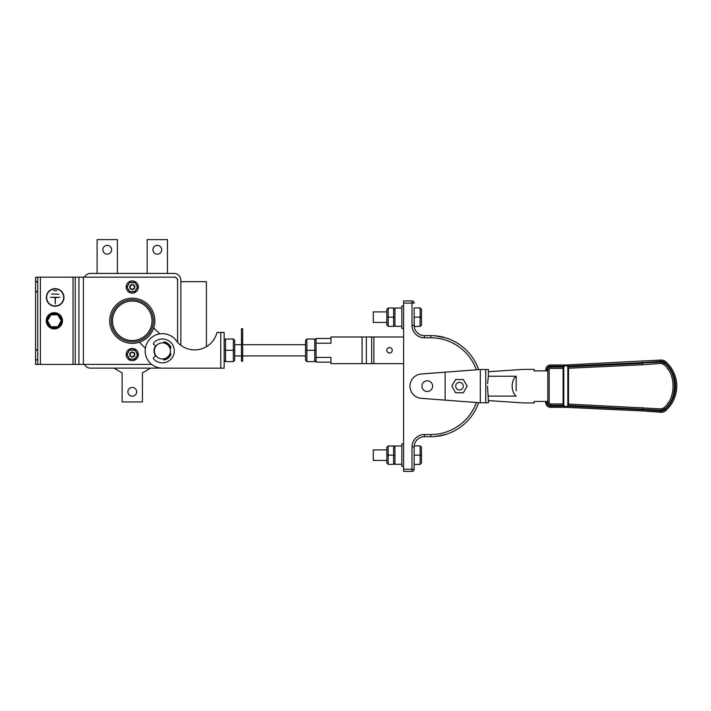 <?xml version="1.0" encoding="UTF-8"?>
<svg xmlns="http://www.w3.org/2000/svg" width="711" height="711" viewBox="0 0 711 711"><rect width="100%" height="100%" fill="white"/><g stroke="black" fill="none" stroke-linecap="round" stroke-linejoin="round"><path stroke-width="1.07" d="M63.954 297.447A8.79 8.79 0 0 0 55.165 288.657A8.79 8.79 0 0 0 46.375 297.447A8.79 8.79 0 0 0 55.165 306.245A8.79 8.79 0 0 0 63.954 297.447M46.642 297.447A8.523 8.523 0 0 0 55.165 305.97A8.523 8.523 0 0 0 63.688 297.447A8.523 8.523 0 0 0 55.165 288.924A8.523 8.523 0 0 0 46.642 297.447M37.719 359.944L35.55 359.944L35.55 349.803L37.719 349.803L37.719 364.414L35.55 364.414L37.719 364.139M37.719 291.768L35.55 291.768L35.55 281.618L37.719 281.618L37.719 349.803M35.55 359.944L35.55 364.139M35.55 291.768L35.55 349.803M35.55 277.423L37.719 277.157L35.55 277.423L35.55 281.618M37.719 277.423L37.719 281.618M180.843 345.253L180.843 280.205A6.763 6.763 0 0 0 174.079 273.433L90.475 273.433A6.763 6.763 0 0 0 84.431 277.157L175.564 277.157L177.59 279.183L177.59 342.275L177.59 280.543A3.386 3.386 0 0 0 174.213 277.157L83.4 277.157L83.4 364.414L151.665 364.414L84.431 364.414A6.763 6.763 0 0 0 90.475 368.129L161.353 368.129M84.431 364.414L78.93 364.414L78.93 277.157L75.259 277.157L75.259 364.414L78.93 364.414M75.259 364.414L73.029 364.414L73.029 277.157L40.42 277.157L40.42 364.414L73.029 364.414M40.42 364.414L37.719 364.414M37.719 277.157L40.42 277.157M73.029 277.157L75.259 277.157M78.93 277.157L83.4 277.157M35.55 291.501L37.719 291.501M37.719 281.894L35.55 281.894M35.55 359.677L37.719 359.677M37.719 350.07L35.55 350.07M53.609 290.55L56.72 290.817L53.609 290.55M51.583 293.927L58.746 294.203L51.583 293.927M55.031 297.58L50.428 297.314L59.902 297.314L55.298 297.58L55.298 303.944L55.031 297.58M132.273 356.638A2.097 2.097 0 0 1 130.175 354.54A2.097 2.097 0 0 1 132.273 352.443A2.097 2.097 0 0 1 134.37 354.54A2.097 2.097 0 0 1 132.273 356.638M130.042 354.54A2.231 2.231 0 0 1 132.273 352.3A2.231 2.231 0 0 1 134.503 354.54A2.231 2.231 0 0 1 132.273 356.771A2.231 2.231 0 0 1 130.042 354.54A2.231 2.231 0 0 0 132.273 356.771A2.231 2.231 0 0 0 134.503 354.54M126.185 354.54A6.088 6.088 0 0 1 132.273 348.452A6.088 6.088 0 0 1 138.361 354.54A6.088 6.088 0 0 1 132.273 360.628A6.088 6.088 0 0 1 126.185 354.54M137.667 354.54L134.966 349.865L129.58 349.865L126.887 354.54L129.58 359.206L134.966 359.206L137.667 354.54L134.814 358.931L129.58 359.206M129.74 358.931L126.887 354.54M127.198 354.54L129.58 349.865M134.966 349.865L137.347 354.54M132.273 289.128A2.097 2.097 0 0 1 130.175 287.031A2.097 2.097 0 0 1 132.273 284.933A2.097 2.097 0 0 1 134.37 287.031A2.097 2.097 0 0 1 132.273 289.128M130.042 287.031A2.231 2.231 0 0 1 132.273 284.8A2.231 2.231 0 0 1 134.503 287.031A2.231 2.231 0 0 1 132.273 289.261A2.231 2.231 0 0 1 130.042 287.031A2.231 2.231 0 0 0 132.273 289.261A2.231 2.231 0 0 0 134.503 287.031M126.185 287.031A6.088 6.088 0 0 1 132.273 280.943A6.088 6.088 0 0 1 138.361 287.031A6.088 6.088 0 0 1 132.273 293.119A6.088 6.088 0 0 1 126.185 287.031M137.667 287.031L134.966 282.365L129.58 282.365L126.887 287.031L129.58 291.697L134.966 291.697L137.667 287.031L134.814 291.43L129.58 291.697M129.74 291.43L126.887 287.031M127.198 287.031L129.58 282.365M134.966 282.365L137.347 287.031M161.699 249.765A4.399 4.399 0 0 0 157.3 245.366A4.399 4.399 0 0 0 152.901 249.765A4.399 4.399 0 0 0 157.3 254.156A4.399 4.399 0 0 0 161.699 249.765M167.449 273.433L167.449 239.616L147.159 239.616L147.159 273.433M111.645 249.765A4.399 4.399 0 0 0 107.245 245.366A4.399 4.399 0 0 0 102.855 249.765A4.399 4.399 0 0 0 107.245 254.156A4.399 4.399 0 0 0 111.645 249.765M117.395 273.433L117.395 239.616L97.105 239.616L97.105 273.433M132.273 343.377A22.592 22.592 0 0 0 154.865 320.785A22.592 22.592 0 0 0 132.273 298.193A22.592 22.592 0 0 0 109.681 320.785A22.592 22.592 0 0 0 132.273 343.377M162.41 358.966A8.052 8.052 0 0 0 170.453 350.914A8.052 8.052 0 0 0 162.41 342.871A8.052 8.052 0 0 0 154.358 350.914A8.052 8.052 0 0 0 162.41 358.966M159.717 333.877L153.718 327.887M139.374 342.231L145.373 348.23M155.949 355.722L154.011 357.162A1.351 1.351 0 0 0 153.843 359.188A11.9 11.9 0 0 0 174.311 350.914A11.9 11.9 0 0 0 153.843 342.649A1.351 1.351 0 0 0 154.011 344.675L155.949 346.115M163.672 342.969L163.85 341.831A9.199 9.199 0 0 1 171.075 347.848L169.991 348.23M169.991 353.598L171.075 353.98A9.199 9.199 0 0 1 163.85 359.997L163.672 358.868M305.534 344.693L242.691 344.693M241.473 344.693L234.71 344.693M305.534 355.918L242.691 355.918M241.473 355.918L234.71 355.918M155.673 345.91A8.39 8.39 0 0 0 155.673 355.918M162.41 333.672A17.251 17.251 0 0 0 145.16 350.914A17.251 17.251 0 0 0 162.41 368.165L220.783 368.165L220.783 332.455L216.988 332.455A22.974 22.974 0 0 1 176.248 340.631A17.251 17.251 0 0 0 162.41 333.672M163.726 359.197A8.39 8.39 0 0 0 170.311 353.714M170.311 348.123A8.39 8.39 0 0 0 163.726 342.631M220.783 332.455L224.161 332.455L224.161 368.165L220.783 368.165M233.359 339.014L234.71 340.365L234.71 360.255L233.359 361.606L225.511 361.606L225.511 350.31L224.161 350.31L224.161 340.365L225.511 339.014L225.511 350.31L233.359 350.31L233.359 339.014L225.511 339.014M225.511 361.606L224.161 360.255L224.161 350.31M233.359 361.606L233.359 350.31L234.71 350.31M306.885 339.014L306.885 361.606L305.534 360.255L305.534 340.365L306.885 339.014L314.733 339.014L316.084 340.365L316.084 360.255L314.733 361.606L314.733 339.014M306.885 361.606L314.733 361.606M305.534 350.31L316.084 350.31M242.691 328.731L242.691 361.197L241.473 361.197L241.473 328.731L242.691 328.731M388.188 307.97L388.188 326.367L386.837 325.007L386.837 309.321L388.188 307.97L393.601 307.97L394.952 309.321M388.188 326.367L393.601 326.367L393.601 307.97M386.837 317.168L394.952 317.168L394.952 308.032L401.848 308.032M394.952 325.007L393.601 326.367M388.188 445.948L388.188 464.345L386.837 462.994L386.837 447.299L388.188 445.948L393.601 445.948L394.952 447.299M388.188 464.345L393.601 464.345L393.601 445.948M386.837 455.147L394.952 455.147L394.952 446.019L401.848 446.019M394.952 462.994L393.601 464.345M435.159 335.814L446.099 337.983L435.159 335.814M446.099 434.332L435.159 436.501L446.099 434.332M668.02 402.933L667.389 403.804M568.516 368.245L568.516 404.07L660.972 408.887L663.461 408.043C676.241 399.004 676.241 373.311 663.461 364.272L664.394 363.259A4.737 4.737 0 0 0 661.257 362.068L664.394 363.259C677.77 372.715 677.77 399.6 664.394 409.056L660.91 410.229L568.391 405.421L568.516 404.621A2.702 2.702 0 0 1 565.814 407.332A2.702 2.702 0 0 1 563.103 404.621L563.103 367.694A2.702 2.702 0 0 1 565.814 364.983A2.702 2.702 0 0 1 568.516 367.694L568.391 366.894L661.257 362.068A4.737 4.737 0 0 0 660.91 362.077L660.972 363.428L642.548 364.779L568.516 368.245L568.516 367.694L568.516 404.621A2.702 2.702 0 0 1 565.814 407.332A2.702 2.702 0 0 1 563.103 404.621L563.192 405.297L563.103 404.621L563.192 405.297L550.527 405.297A2.702 2.702 0 0 1 547.817 402.595L547.817 369.72A2.702 2.702 0 0 1 550.527 367.018A2.702 2.702 0 0 0 547.817 369.72L547.817 402.595A2.702 2.702 0 0 0 550.527 405.297L550.527 403.946L563.103 403.946M487.577 383.664L488.368 376.217L516.159 376.217L516.159 390.828M488.004 393.645L488.368 396.098L516.159 396.098C513.769 394.401 512.418 391.086 512.107 386.153C512.418 381.229 513.769 377.914 516.159 376.217L515.395 376.803M463.27 386.153A3.786 3.786 0 0 1 459.484 389.948A3.786 3.786 0 0 1 455.689 386.153A3.786 3.786 0 0 1 459.484 382.367A3.786 3.786 0 0 1 463.27 386.153M427.284 391.503A5.341 5.341 0 0 0 432.626 386.153A5.341 5.341 0 0 0 427.284 380.812A5.341 5.341 0 0 0 421.943 386.153A5.341 5.341 0 0 0 427.284 391.503M386.837 322.439L373.311 322.439L373.311 311.889L386.837 311.889M386.837 460.426L373.311 460.426L373.311 449.876L386.837 449.876M401.848 326.296L394.952 326.296L394.952 317.168M401.848 464.283L394.952 464.283L394.952 455.147M403.608 328.393L401.848 328.393L401.848 305.934L403.608 305.934M403.608 466.38L401.848 466.38L401.848 443.922L403.608 443.922M389.539 347.599A2.702 2.702 0 0 0 386.837 350.31A2.702 2.702 0 0 0 389.539 353.012A2.702 2.702 0 0 0 392.25 350.31A2.702 2.702 0 0 0 389.539 347.599M445.139 372.173L445.139 400.142L421.259 398.329A12.211 12.211 0 0 1 409.971 386.153A12.211 12.211 0 0 1 421.259 373.986L480.316 369.516L488.43 369.516L488.43 371.729M487.719 390.979L487.853 392.383M488.43 400.586L488.43 402.799L480.316 402.799L445.139 400.142M568 406.212L642.468 409.696L642.389 410.914L660.768 412.256A6.763 6.763 0 0 0 665.745 410.576A32.608 32.608 0 0 0 665.745 361.739A6.763 6.763 0 0 0 660.768 360.059L565.76 364.983L563.547 366.201L550.527 366.201A3.519 3.519 0 0 0 547.008 369.72L545.79 369.72L545.79 370.866M565.76 364.983L568 366.103L565.76 364.983L550.527 364.983A4.737 4.737 0 0 0 545.79 369.72M642.468 409.696L660.857 411.047A5.546 5.546 0 0 0 664.936 409.66A31.391 31.391 0 0 0 664.936 362.646A5.546 5.546 0 0 0 660.857 361.268L642.468 362.619L642.389 361.401M566.356 407.27L566.943 407.074M547.008 401.439L547.008 402.595A3.519 3.519 0 0 0 550.527 406.114L563.547 406.114L565.76 407.332L642.389 410.914M545.79 401.439L545.79 402.595A4.737 4.737 0 0 0 550.527 407.332L565.76 407.332M564.57 407.03L564.019 406.656M516.159 385.664L516.159 384.953M516.159 381.487L516.159 376.217M547.817 401.439L534.157 401.439L534.157 402.933L523.332 402.933L488.368 400.586L487.515 386.153M488.368 376.217L488.368 371.729L523.332 369.382L534.157 369.382L534.157 370.866L547.817 370.866M414.158 307.899L414.22 326.429L420.112 326.429L420.112 307.899L414.158 307.899L414.158 325.345A10.283 10.283 0 0 0 424.44 335.628L430.866 335.628A50.525 50.525 0 0 1 478.619 369.649L480.316 369.516L480.316 402.799M414.158 448.925L414.158 469.216L411.998 469.216L411.998 446.961A12.443 12.443 0 0 1 424.44 434.519L430.866 434.519A48.366 48.366 0 0 0 476.388 402.497M414.158 464.416L420.112 464.416L420.112 445.886L414.22 445.886A10.283 10.283 0 0 1 424.44 436.687A10.283 10.283 0 0 0 414.158 446.961L414.158 469.216A2.169 2.169 0 0 1 411.998 471.384L403.608 471.384L403.608 469.216L411.998 469.216L411.998 471.384A2.169 2.169 0 0 0 414.158 469.216M414.22 445.886L414.158 446.961L411.998 446.961M330.962 362.148L316.084 362.148L316.084 357.411L330.962 357.411L330.962 363.632L362.068 363.632L362.068 336.978L403.608 336.978M362.068 336.978L330.962 336.978L330.962 343.209L316.084 343.209L316.084 338.472L330.962 338.472M366.361 336.978L366.361 363.632L371.684 363.632L371.684 336.978M373.888 336.978L373.888 363.632L403.608 363.632M373.888 363.632L371.684 363.632M366.361 363.632L362.068 363.632M476.388 369.818A48.366 48.366 0 0 0 430.866 337.796L424.44 337.796A12.443 12.443 0 0 1 411.998 325.345L411.998 303.099L403.608 303.099L403.608 469.216M403.608 303.099L403.608 300.931L411.998 300.931A2.169 2.169 0 0 1 414.158 303.099A2.169 2.169 0 0 0 411.998 300.931L411.998 303.099L414.158 303.099A2.169 2.169 0 0 0 411.998 300.931M478.619 402.666A50.525 50.525 0 0 1 430.866 436.687L424.44 436.687L424.44 434.519M420.112 445.886L421.463 447.237L421.463 455.147L414.158 455.147M421.463 455.147L421.463 463.065L420.112 464.416M420.112 307.899L421.463 309.249L421.463 317.168L414.158 317.168M421.463 317.168L421.463 325.078L420.112 326.429M455.653 379.532L451.823 386.153L455.653 392.783L463.305 392.783L467.136 386.153L463.305 379.532L455.653 379.532M667.389 368.511L668.02 369.382M568.391 366.894L642.513 363.428L642.548 364.779M563.103 368.369L550.527 368.369L550.527 367.018L563.192 367.018M642.548 407.536L642.513 408.887M136.672 391.805A4.399 4.399 0 0 0 132.273 387.406A4.399 4.399 0 0 0 127.882 391.805A4.399 4.399 0 0 0 132.273 396.205A4.399 4.399 0 0 0 136.672 391.805M114.009 368.129L122.132 372.866L122.132 401.955L142.422 401.955L142.422 372.866L150.536 368.129M206.412 346.692L206.412 281.689L180.843 281.689M132.273 299.678A21.108 21.108 0 0 1 153.38 320.785A21.108 21.108 0 0 1 132.273 341.884A21.108 21.108 0 0 1 111.174 320.785A21.108 21.108 0 0 1 132.273 299.678A21.108 21.108 0 0 0 111.174 320.785A21.108 21.108 0 0 0 132.273 341.884M58.64 326.616A7.234 7.234 0 0 0 61.546 321.585M51.45 327.416A7.234 7.234 0 0 0 57.262 327.416M47.157 321.585A7.234 7.234 0 0 0 50.063 326.616M46.233 320.785A8.114 8.114 0 0 0 54.356 328.9A8.114 8.114 0 0 0 62.47 320.785A8.114 8.114 0 0 0 54.356 312.671A8.114 8.114 0 0 0 46.233 320.785M50.063 314.955A7.234 7.234 0 0 0 47.157 319.986M57.262 314.155A7.234 7.234 0 0 0 51.45 314.155M61.546 319.986A7.234 7.234 0 0 0 58.64 314.955M61.226 320.785L57.787 314.831L50.916 314.831L47.477 320.785L50.916 326.74L57.787 326.74L61.226 320.785L62.008 320.785L58.178 327.416L50.525 327.416L46.704 320.785L50.525 314.155L58.178 314.155L62.008 320.785M50.525 327.416L50.916 326.74M57.787 326.74L58.178 327.416M46.704 320.785L47.477 320.785M57.787 314.831L58.178 314.155M50.525 314.155L50.916 314.831M134.779 354.54A2.506 2.506 0 0 0 132.273 352.034A2.506 2.506 0 0 0 129.775 354.54A2.506 2.506 0 0 0 132.273 357.038A2.506 2.506 0 0 0 134.779 354.54M129.74 350.141L134.814 350.141M134.779 287.031A2.506 2.506 0 0 0 132.273 284.533A2.506 2.506 0 0 0 129.775 287.031A2.506 2.506 0 0 0 132.273 289.537A2.506 2.506 0 0 0 134.779 287.031M129.74 282.64L134.814 282.64M242.691 340.569L241.473 340.569M242.691 356.327L241.473 356.327M660.857 411.047L660.768 412.256M550.527 366.201L550.527 364.983M642.468 362.619L568 366.103M660.857 361.268L660.768 360.059M664.936 362.646L665.745 361.739M664.936 409.66L665.745 410.576M550.527 406.114L550.527 407.332M547.008 402.595L545.79 402.595M547.008 369.72L547.008 370.866M485.746 369.516L485.746 402.799M414.158 325.345L411.998 325.345M424.44 335.628L424.44 337.796M430.866 335.628L430.866 337.796M430.866 436.687L430.866 434.519M563.779 367.694L563.103 367.694A2.702 2.702 0 0 1 565.814 364.983A2.702 2.702 0 0 1 568.516 367.694L567.84 367.694A2.026 2.026 0 0 0 565.814 365.658A2.026 2.026 0 0 0 563.779 367.694L563.779 404.621A2.026 2.026 0 0 0 565.814 406.648A2.026 2.026 0 0 0 567.84 404.621L567.84 367.694M550.527 368.369A1.351 1.351 0 0 0 549.168 369.72L549.168 402.595A1.351 1.351 0 0 0 550.527 403.946M663.461 364.272L660.972 363.428M660.972 408.887L660.91 410.229M663.461 408.043L664.394 409.056M549.168 369.72L547.817 369.72M549.168 402.595L547.817 402.595M563.103 404.621L563.779 404.621M567.84 404.621L568.516 404.621M132.273 340.533A19.748 19.748 0 0 0 152.03 320.785A19.748 19.748 0 0 0 132.273 301.037A19.748 19.748 0 0 0 112.525 320.785A19.748 19.748 0 0 0 132.273 340.533"/></g></svg>

